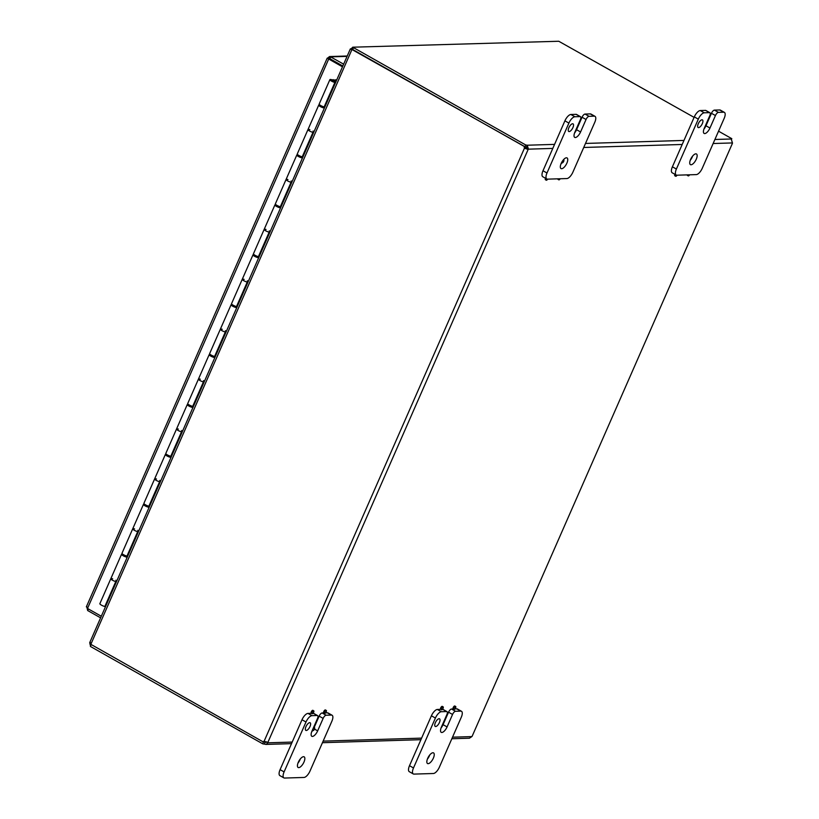 <?xml version="1.0" encoding="UTF-8"?>
<svg xmlns="http://www.w3.org/2000/svg" width="819" height="819" viewBox="0 0 819 819"><rect width="100%" height="100%" fill="white"/><g stroke="black" fill="none" stroke-linecap="round" stroke-linejoin="round"><path stroke-width="1.23" d="M702.313 123.649A4.371 1.781 -60.5 0 1 698.146 127.518A4.371 1.781 -60.5 0 1 698.74 122.83A4.371 1.781 -60.5 0 1 702.446 119.902A4.371 1.781 -60.5 0 1 702.313 123.649M715.448 115.54A3.491 1.423 -60.5 0 1 718.437 112.377L723.689 112.213A6.982 2.856 -60.5 0 1 724.385 112.377A6.982 2.856 -60.5 0 1 724.18 118.356L702.272 168.264A6.982 2.856 -60.5 0 1 696.304 174.601L676.893 175.194A6.982 2.856 -60.5 0 1 676.197 175.031A6.982 2.856 -60.5 0 1 676.392 169.052L698.3 119.144A6.982 2.856 -60.5 0 1 704.279 112.807L709.53 112.643A3.491 1.423 -60.5 0 1 709.878 112.725A3.491 1.423 -60.5 0 1 709.776 115.714L704.299 128.194A6.122 2.498 -60.5 0 0 704.125 133.436A6.122 2.498 -60.5 0 0 709.971 128.02L715.448 115.54L711.445 113.288A3.491 1.423 119.5 0 1 714.434 110.115L719.686 109.961L723.689 112.213M703.951 129.085A6.122 2.498 119.5 0 0 705.968 125.768L711.445 113.288M724.385 112.377L720.392 110.115A6.982 2.856 119.5 0 0 719.686 109.961M709.878 112.725L705.886 110.473A3.491 1.423 119.5 0 0 705.538 110.391L700.276 110.545A6.982 2.856 119.5 0 0 694.307 116.882L672.399 166.8A6.982 2.856 119.5 0 0 672.194 172.778L676.197 175.031M690.253 160.278A6.122 2.498 119.5 0 0 692.28 156.951A6.122 2.498 119.5 0 0 692.628 156.071M696.273 159.214A6.122 2.498 -60.5 0 1 690.427 164.629A6.122 2.498 -60.5 0 1 691.267 158.067A6.122 2.498 -60.5 0 1 696.447 153.972A6.122 2.498 -60.5 0 1 696.273 159.214M310.012 726.504A4.371 1.781 -60.5 0 1 305.835 730.374A4.371 1.781 -60.5 0 1 306.429 725.695A4.371 1.781 -60.5 0 1 310.135 722.767A4.371 1.781 -60.5 0 1 310.012 726.504M323.136 718.396A3.491 1.423 -60.5 0 1 326.126 715.233L331.378 715.069A6.982 2.856 -60.5 0 1 332.074 715.233A6.982 2.856 -60.5 0 1 331.879 721.211L309.971 771.119A6.982 2.856 -60.5 0 1 303.992 777.456L284.582 778.05A6.982 2.856 -60.5 0 1 283.886 777.886A6.982 2.856 -60.5 0 1 284.091 771.907L305.999 722A6.982 2.856 -60.5 0 1 311.967 715.663L317.219 715.499A3.491 1.423 -60.5 0 1 317.567 715.581A3.491 1.423 -60.5 0 1 317.475 718.57L311.998 731.05A6.122 2.498 -60.5 0 0 311.814 736.291A6.122 2.498 -60.5 0 0 317.659 730.876L323.136 718.396L319.144 716.144A3.491 1.423 119.5 0 1 322.133 712.97L323.853 712.919M314.179 727.467L319.144 716.144M332.074 715.233L328.081 712.97A6.982 2.856 119.5 0 0 327.385 712.817L325.563 712.868M311.312 713.308L307.975 713.41A6.982 2.856 119.5 0 0 301.996 719.747L280.088 769.655A6.982 2.856 119.5 0 0 279.893 775.634L283.886 777.886M317.567 715.581L313.575 713.329A3.491 1.423 119.5 0 0 313.227 713.247L313.022 713.247M311.64 731.94A6.122 2.498 119.5 0 0 312.684 730.476M297.952 763.134A6.122 2.498 119.5 0 0 299.969 759.817A6.122 2.498 119.5 0 0 300.327 758.926M303.972 762.069A6.122 2.498 -60.5 0 1 298.126 767.485A6.122 2.498 -60.5 0 1 298.966 760.933A6.122 2.498 -60.5 0 1 304.146 756.828A6.122 2.498 -60.5 0 1 303.972 762.069M572.911 127.6A4.371 1.781 -60.5 0 1 568.734 131.47A4.371 1.781 -60.5 0 1 569.338 126.781A4.371 1.781 -60.5 0 1 573.034 123.853A4.371 1.781 -60.5 0 1 572.911 127.6M586.046 119.492A3.491 1.423 -60.5 0 1 589.025 116.329L594.277 116.165A6.982 2.856 -60.5 0 1 594.983 116.318A6.982 2.856 -60.5 0 1 594.778 122.307L572.87 172.215A6.982 2.856 -60.5 0 1 566.891 178.552L547.481 179.146A6.982 2.856 -60.5 0 1 546.785 178.982A6.982 2.856 -60.5 0 1 546.99 173.004L568.898 123.096A6.982 2.856 -60.5 0 1 574.866 116.759L580.128 116.595A3.491 1.423 -60.5 0 1 580.476 116.677A3.491 1.423 -60.5 0 1 580.374 119.666L574.897 132.146A6.122 2.498 -60.5 0 0 574.723 137.387A6.122 2.498 -60.5 0 0 580.569 131.972L586.046 119.492L582.043 117.24A3.491 1.423 119.5 0 1 585.032 114.066L590.284 113.902L594.277 116.165M574.539 133.036A6.122 2.498 119.5 0 0 576.566 129.709L582.043 117.24M594.983 116.318L590.98 114.066A6.982 2.856 119.5 0 0 590.284 113.902M580.476 116.677L576.474 114.414A3.491 1.423 119.5 0 0 576.126 114.343L570.874 114.496A6.982 2.856 119.5 0 0 564.905 120.833L542.997 170.741A6.982 2.856 119.5 0 0 542.792 176.73L546.785 178.982M560.851 164.22A6.122 2.498 119.5 0 0 561.916 162.735M566.871 163.165A6.122 2.498 -60.5 0 1 561.025 168.581A6.122 2.498 -60.5 0 1 561.865 162.019A6.122 2.498 -60.5 0 1 567.045 157.924A6.122 2.498 -60.5 0 1 566.871 163.165M439.414 722.553A4.371 1.781 -60.5 0 1 435.237 726.422A4.371 1.781 -60.5 0 1 435.841 721.744A4.371 1.781 -60.5 0 1 439.537 718.816A4.371 1.781 -60.5 0 1 439.414 722.553M452.549 714.455A3.491 1.423 -60.5 0 1 455.528 711.281L460.78 711.117A6.982 2.856 -60.5 0 1 461.486 711.281A6.982 2.856 -60.5 0 1 461.281 717.26L439.373 767.168A6.982 2.856 -60.5 0 1 433.394 773.505L413.984 774.098A6.982 2.856 -60.5 0 1 413.288 773.945A6.982 2.856 -60.5 0 1 413.493 767.956L435.401 718.048A6.982 2.856 -60.5 0 1 441.369 711.711L446.631 711.557A3.491 1.423 -60.5 0 1 446.979 711.629A3.491 1.423 -60.5 0 1 446.877 714.618L441.4 727.098A6.122 2.498 -60.5 0 0 441.226 732.34A6.122 2.498 -60.5 0 0 447.072 726.924L452.549 714.455L448.546 712.192A3.491 1.423 119.5 0 1 451.535 709.029L453.255 708.967M441.042 727.989A6.122 2.498 119.5 0 0 443.069 724.672L448.546 712.192M461.486 711.281L457.483 709.019A6.982 2.856 119.5 0 0 456.787 708.865L454.965 708.916M440.724 709.356L437.377 709.459A6.982 2.856 119.5 0 0 431.408 715.796L409.5 765.704A6.982 2.856 119.5 0 0 409.295 771.682L413.288 773.945M446.979 711.629L442.977 709.377A3.491 1.423 119.5 0 0 442.629 709.295L442.434 709.305M427.354 759.182A6.122 2.498 119.5 0 0 429.381 755.865A6.122 2.498 119.5 0 0 429.729 754.975M433.374 758.118A6.122 2.498 -60.5 0 1 427.528 763.533A6.122 2.498 -60.5 0 1 428.368 756.981A6.122 2.498 -60.5 0 1 433.548 752.886A6.122 2.498 -60.5 0 1 433.374 758.118M689.598 174.805A1.679 0.686 -60.5 0 1 688.206 175.87A1.679 0.686 -60.5 0 1 688.103 174.846M688.206 175.87L687.387 175.399A1.679 0.686 -60.5 0 1 687.192 174.877M677.057 175.184A1.679 0.686 -60.5 0 1 675.675 176.249A1.679 0.686 -60.5 0 1 675.716 174.816A1.679 0.686 -60.5 0 1 675.736 174.775M675.675 176.249L674.846 175.788A1.679 0.686 -60.5 0 1 674.897 174.355A1.679 0.686 -60.5 0 1 674.917 174.314M560.186 178.757A1.679 0.686 -60.5 0 1 558.804 179.822A1.679 0.686 -60.5 0 1 558.701 178.798M558.804 179.822L557.985 179.351A1.679 0.686 -60.5 0 1 557.79 178.829M563.237 160.002A1.679 0.686 -60.5 0 1 563.748 159.92A1.679 0.686 -60.5 0 1 563.523 161.722A1.679 0.686 -60.5 0 1 562.1 162.838A1.679 0.686 -60.5 0 1 562.008 161.763M546.314 178.767A1.679 0.686 -60.5 0 1 546.334 178.726A1.679 0.686 -60.5 0 0 546.263 180.2A1.679 0.686 -60.5 0 0 547.655 179.136M545.495 178.296A1.679 0.686 -60.5 0 1 545.515 178.266A1.679 0.686 -60.5 0 0 545.444 179.74L546.263 180.2M312.93 729.145A1.679 0.686 -60.5 0 1 314.527 727.661A1.679 0.686 -60.5 0 1 314.301 729.453A1.679 0.686 -60.5 0 1 312.878 730.579A1.679 0.686 -60.5 0 1 312.93 729.145M313.687 727.19A1.679 0.686 -60.5 0 1 313.708 727.2L314.527 727.661M312.111 712.295A1.679 0.686 -60.5 0 1 313.718 710.81A1.679 0.686 -60.5 0 1 313.482 712.602A1.679 0.686 -60.5 0 1 312.07 713.728A1.679 0.686 -60.5 0 1 312.111 712.295M312.07 713.728L311.24 713.267A1.679 0.686 -60.5 0 1 311.292 711.824A1.679 0.686 -60.5 0 1 312.889 710.349L313.718 710.81M324.652 711.906A1.679 0.686 -60.5 0 1 326.249 710.421A1.679 0.686 -60.5 0 1 326.023 712.223A1.679 0.686 -60.5 0 1 324.6 713.349A1.679 0.686 -60.5 0 1 324.652 711.906M324.6 713.349L323.781 712.878A1.679 0.686 -60.5 0 1 323.833 711.445A1.679 0.686 -60.5 0 1 325.43 709.96L326.249 710.421M441.513 708.343A1.679 0.686 -60.5 0 1 443.12 706.858A1.679 0.686 -60.5 0 1 442.895 708.65A1.679 0.686 -60.5 0 1 441.472 709.776A1.679 0.686 -60.5 0 1 441.513 708.343M441.472 709.776L440.653 709.315A1.679 0.686 -60.5 0 1 440.694 707.882A1.679 0.686 -60.5 0 1 442.301 706.398L443.12 706.858M454.054 707.954A1.679 0.686 -60.5 0 1 455.651 706.48A1.679 0.686 -60.5 0 1 455.425 708.271A1.679 0.686 -60.5 0 1 454.002 709.397A1.679 0.686 -60.5 0 1 454.054 707.954M454.002 709.397L453.183 708.926A1.679 0.686 -60.5 0 1 453.235 707.493A1.679 0.686 -60.5 0 1 454.832 706.009L455.651 706.48M350.358 48.905L352.62 49.549M350.563 49.089L351.883 49.672L90.837 644.328L90.213 642.188M352.723 47.195L558.763 41.257L352.825 47.195L350.849 49.058M351.812 49.365L350.829 48.802M89.834 643.468L90.551 646.078M90.837 644.328L263.145 741.881A1.955 1.73 88.3 0 1 264.117 741.246L267.813 742.516A1.955 0.799 -60.5 0 1 267.833 742.813L266.226 744.369L262.817 743.877L263.36 741.881M353.91 47.512L352.477 49.375L524.907 146.816L525.716 144.963L527.252 145.219L528.429 149.16L526.791 148.229L526.433 147.062L524.907 146.816M91.155 644.696L90.387 646.437L262.817 743.877M352.682 49.498L351.883 49.672M351.945 49.519L525.276 146.888A1.955 1.73 -91.7 0 0 525.399 148.157L526.504 148.536A1.955 0.799 119.5 0 0 526.791 148.229M694.092 117.363L558.763 41.257M718.55 131.183L731.807 138.677L731.551 139.25M451.853 738.748L469.43 738.216L471.846 736.588A1.955 0.799 -60.5 0 1 472.133 736.281L732.473 143.233A1.955 0.799 -60.5 0 1 732.442 142.936L731.142 138.718L731.807 138.677M264.721 741.338A1.955 1.73 -91.7 0 0 264.097 741.86L263.145 741.881M552.794 148.413L528.429 149.16A1.955 0.799 -60.5 0 1 528.142 149.468L524.447 148.188A1.955 1.73 88.3 0 1 524.314 146.918M264.117 741.246L524.447 148.188L525.399 148.157M266.892 742.004L267.813 742.516L528.142 149.468L526.504 148.536M526.433 147.062L527.252 145.219L554.565 144.379M525.716 144.963L353.286 47.533M264.342 744.123L265.151 742.27L266.195 741.891L267.833 742.813L292.199 742.075M263.626 742.024L266.195 741.891A1.955 0.799 119.5 0 0 266.185 741.748M343.652 64.169L330.149 56.624L329.136 59.091L342.69 66.359M88.38 608.947L87.674 610.544L100.604 617.843M342.485 66.82L328.695 59.019L329.914 58.712L342.833 66.022M347.072 56.368L330.722 56.869L329.914 58.712L328.112 58.773L328.695 59.019L87.51 608.456L86.753 606.592L87.674 610.544M328.501 58.733L327.498 58.169L329.566 56.552L347.225 56.009M87.51 608.456L101.3 616.246M328.112 58.773L329.136 59.091M171.447 456.449L170.782 456.285A3.491 0.768 23.7 0 1 167.352 454.893A3.491 0.768 23.7 0 1 165.807 453.46L176.535 429.002A3.491 0.768 23.7 0 0 178.501 430.661A3.491 0.768 23.7 0 0 182.197 431.961L181.511 431.838A3.491 0.768 -156.3 0 1 178.081 430.436A3.491 0.768 -156.3 0 1 176.535 429.002A3.491 0.768 -156.3 0 1 178.399 429.095M181.603 430.497A3.491 0.768 -156.3 0 1 182.545 431.163M200.317 379.187A3.491 0.768 -156.3 0 0 198.444 379.095A3.491 0.768 23.7 0 0 200.409 380.753A3.491 0.768 23.7 0 0 204.105 382.053L203.419 381.93A3.491 0.768 -156.3 0 1 199.99 380.528A3.491 0.768 -156.3 0 1 198.444 379.095L187.715 403.552A3.491 0.768 23.7 0 0 189.261 404.985A3.491 0.768 23.7 0 0 192.69 406.378L193.356 406.541M203.511 380.589A3.491 0.768 -156.3 0 1 204.453 381.255M222.225 329.279A3.491 0.768 -156.3 0 0 220.352 329.187A3.491 0.768 23.7 0 0 222.318 330.845A3.491 0.768 23.7 0 0 226.013 332.145L225.327 332.012A3.491 0.768 -156.3 0 1 221.898 330.62A3.491 0.768 -156.3 0 1 220.352 329.187L209.623 353.644A3.491 0.768 23.7 0 0 211.169 355.077A3.491 0.768 23.7 0 0 214.598 356.47L215.264 356.634M225.42 330.681A3.491 0.768 -156.3 0 1 226.361 331.347M244.134 279.371A3.491 0.768 -156.3 0 0 242.26 279.279A3.491 0.768 23.7 0 0 244.226 280.937A3.491 0.768 23.7 0 0 247.922 282.238L247.236 282.105A3.491 0.768 -156.3 0 1 243.806 280.712A3.491 0.768 -156.3 0 1 242.26 279.279L231.531 303.726A3.491 0.768 23.7 0 0 233.077 305.159A3.491 0.768 23.7 0 0 236.507 306.562L237.172 306.726M247.328 280.774A3.491 0.768 -156.3 0 1 248.27 281.439M266.042 229.463A3.491 0.768 -156.3 0 0 264.168 229.371A3.491 0.768 23.7 0 0 266.134 231.019A3.491 0.768 23.7 0 0 269.83 232.32L269.154 232.197A3.491 0.768 -156.3 0 1 265.714 230.804A3.491 0.768 -156.3 0 1 264.168 229.371L253.44 253.818A3.491 0.768 23.7 0 0 254.985 255.252A3.491 0.768 23.7 0 0 258.415 256.654L259.08 256.818M269.236 230.866A3.491 0.768 -156.3 0 1 270.178 231.531M287.95 179.556A3.491 0.768 -156.3 0 0 286.077 179.453A3.491 0.768 23.7 0 0 288.042 181.112A3.491 0.768 23.7 0 0 291.738 182.412L291.062 182.289A3.491 0.768 -156.3 0 1 287.623 180.886A3.491 0.768 -156.3 0 1 286.077 179.453L275.348 203.911A3.491 0.768 23.7 0 0 276.894 205.344A3.491 0.768 23.7 0 0 280.323 206.746L280.989 206.91M291.144 180.958A3.491 0.768 -156.3 0 1 292.086 181.623M335.739 82.187L331.5 80.344L335.81 82.013M335.544 82.637L334.879 82.473A3.491 0.768 -156.3 0 1 331.449 81.071A3.491 0.768 -156.3 0 1 329.893 79.638A3.491 0.768 -156.3 0 1 332.442 79.955A3.491 0.768 -156.3 0 1 335.903 81.808M138.37 531.818L137.694 531.654A3.491 0.768 -156.3 0 1 134.265 530.251A3.491 0.768 -156.3 0 1 132.719 528.818L121.99 553.275A3.491 0.768 23.7 0 0 123.536 554.709A3.491 0.768 23.7 0 0 126.965 556.111L127.631 556.265M116.462 581.725L115.786 581.562A3.491 0.768 -156.3 0 1 112.357 580.159A3.491 0.768 -156.3 0 1 110.811 578.726A3.491 0.768 -156.3 0 1 112.674 578.818M115.878 580.231A3.491 0.768 -156.3 0 1 116.82 580.896M160.278 481.91L159.603 481.746A3.491 0.768 -156.3 0 1 156.173 480.343A3.491 0.768 -156.3 0 1 154.627 478.91L143.898 503.368A3.491 0.768 23.7 0 0 145.444 504.801A3.491 0.768 23.7 0 0 148.874 506.203L149.539 506.357M138.38 531.777A3.491 0.768 23.7 0 1 134.674 530.477A3.491 0.768 23.7 0 1 132.719 528.818A3.491 0.768 -156.3 0 1 134.582 528.91M137.787 530.313A3.491 0.768 -156.3 0 1 138.728 530.988M160.289 481.869A3.491 0.768 23.7 0 1 156.593 480.569A3.491 0.768 23.7 0 1 154.627 478.91A3.491 0.768 -156.3 0 1 156.49 479.002M159.695 480.405A3.491 0.768 -156.3 0 1 160.637 481.081M309.858 129.648A3.491 0.768 -156.3 0 0 307.985 129.545A3.491 0.768 23.7 0 0 309.951 131.204A3.491 0.768 23.7 0 0 313.646 132.504L312.971 132.381A3.491 0.768 -156.3 0 1 309.531 130.979A3.491 0.768 -156.3 0 1 307.985 129.545L297.256 154.003A3.491 0.768 23.7 0 0 298.802 155.436A3.491 0.768 23.7 0 0 302.231 156.838L302.897 157.002M105.508 606.674L104.832 606.521A3.491 0.768 -156.3 0 1 101.402 605.118A3.491 0.768 -156.3 0 1 99.857 603.685L110.811 578.726A3.491 0.768 23.7 0 0 112.766 580.384A3.491 0.768 23.7 0 0 116.472 581.685M313.053 131.05A3.491 0.768 -156.3 0 1 313.994 131.716M329.893 79.638L319.164 104.095A3.491 0.768 23.7 0 0 320.71 105.528A3.491 0.768 23.7 0 0 324.14 106.931L324.805 107.094M127.211 557.227A3.491 0.768 -156.3 0 1 123.505 555.927A3.491 0.768 -156.3 0 1 121.55 554.268A3.491 0.768 -156.3 0 1 122.123 554.115L122.645 554.135M123.249 554.903L126.321 556.255M149.119 507.319A3.491 0.768 -156.3 0 1 145.413 506.019A3.491 0.768 -156.3 0 1 143.458 504.361A3.491 0.768 -156.3 0 1 144.031 504.197L144.553 504.228M145.158 504.995L148.229 506.347M171.028 457.411A3.491 0.768 -156.3 0 1 167.322 456.111A3.491 0.768 -156.3 0 1 165.366 454.453A3.491 0.768 -156.3 0 1 165.94 454.289L166.462 454.32M167.066 455.088L170.137 456.439M192.936 407.504A3.491 0.768 -156.3 0 1 189.23 406.204A3.491 0.768 -156.3 0 1 187.275 404.545A3.491 0.768 -156.3 0 1 187.848 404.381L188.37 404.412M188.984 405.18L192.045 406.521M214.844 357.596A3.491 0.768 -156.3 0 1 211.138 356.296A3.491 0.768 -156.3 0 1 209.183 354.637A3.491 0.768 -156.3 0 1 209.756 354.473L210.278 354.504M210.892 355.272L213.954 356.613M236.752 307.688A3.491 0.768 -156.3 0 1 233.046 306.388A3.491 0.768 -156.3 0 1 231.091 304.729A3.491 0.768 -156.3 0 1 231.664 304.566L232.186 304.586M232.801 305.364L235.862 306.705M258.661 257.78A3.491 0.768 -156.3 0 1 254.955 256.48A3.491 0.768 -156.3 0 1 252.999 254.822A3.491 0.768 -156.3 0 1 253.573 254.658L254.095 254.678M254.709 255.456L257.77 256.797M280.569 207.872A3.491 0.768 -156.3 0 1 276.863 206.572A3.491 0.768 -156.3 0 1 274.908 204.914A3.491 0.768 -156.3 0 1 275.481 204.75L276.003 204.77M276.617 205.538L279.678 206.89M302.477 157.954A3.491 0.768 -156.3 0 1 298.771 156.664A3.491 0.768 -156.3 0 1 296.816 155.006A3.491 0.768 -156.3 0 1 297.389 154.842L297.911 154.863M298.526 155.63L301.587 156.982M324.385 108.047A3.491 0.768 -156.3 0 1 320.679 106.746A3.491 0.768 -156.3 0 1 318.724 105.098A3.491 0.768 -156.3 0 1 319.297 104.934L319.819 104.955M332.903 80.139L336.793 79.771M320.434 105.723L323.495 107.074M333.138 79.607L334.285 80.764M334.449 80.385L336.486 80.477M331.92 80.293L334.633 81.716L331.92 80.293M718.437 112.377L714.434 110.115M705.968 125.768L709.971 128.02M705.538 110.391L709.53 112.643M704.279 112.807L700.276 110.545M694.307 116.882L698.3 119.144M676.392 169.052L672.399 166.8M326.126 715.233L322.133 712.97M314.486 729.084L317.659 730.876M313.227 713.247L317.219 715.499M311.967 715.663L307.975 713.41M327.385 712.817L331.378 715.069M301.996 719.747L305.999 722M284.091 771.907L280.088 769.655M589.025 116.329L585.032 114.066M576.566 129.709L580.569 131.972M576.126 114.343L580.128 116.595M574.866 116.759L570.874 114.496M564.905 120.833L568.898 123.096M546.99 173.004L542.997 170.741M455.528 711.281L451.535 709.029M443.069 724.672L447.072 726.924M442.629 709.295L446.631 711.557M441.369 711.711L437.377 709.459M456.787 708.865L460.78 711.117M431.408 715.796L435.401 718.048M413.493 767.956L409.5 765.704M472.133 736.281L732.473 143.233M585.503 143.438L683.967 140.428M714.905 139.486L731.265 138.984M732.442 142.936L713.134 143.52M682.196 144.472L583.732 147.471M265.151 742.27L266.073 742.249M323.136 741.123L421.601 738.124M452.538 737.182L471.846 736.588M339.199 64.384L339.916 64.363M330.507 59.05L329.791 59.07M192.69 406.378L203.419 381.93M214.598 356.47L225.327 332.012M236.507 306.562L247.236 282.105M258.415 256.654L269.154 232.197M280.323 206.746L291.062 182.289M104.832 606.521L115.786 581.562M302.231 156.838L312.971 132.381M170.782 456.285L181.511 431.838M148.874 506.203L159.603 481.746M126.965 556.111L137.694 531.654M324.14 106.931L334.879 82.473M561.578 162.551L562.1 162.838M312.336 730.272L312.878 730.579M350.348 48.905L89.711 642.659M265.755 744.43L291.513 743.642M322.44 742.7L420.915 739.69M328.675 58.835L329.535 58.978M86.343 606.869L327.201 58.169M307.985 129.545L318.724 105.098M286.077 179.453L296.816 155.006M264.168 229.371L274.908 204.914M242.26 279.279L252.999 254.822M220.352 329.187L231.091 304.729M198.444 379.095L209.183 354.637M176.535 429.002L187.275 404.545M154.627 478.91L165.366 454.453M132.719 528.818L143.458 504.361M110.811 578.726L121.55 554.268"/></g></svg>
